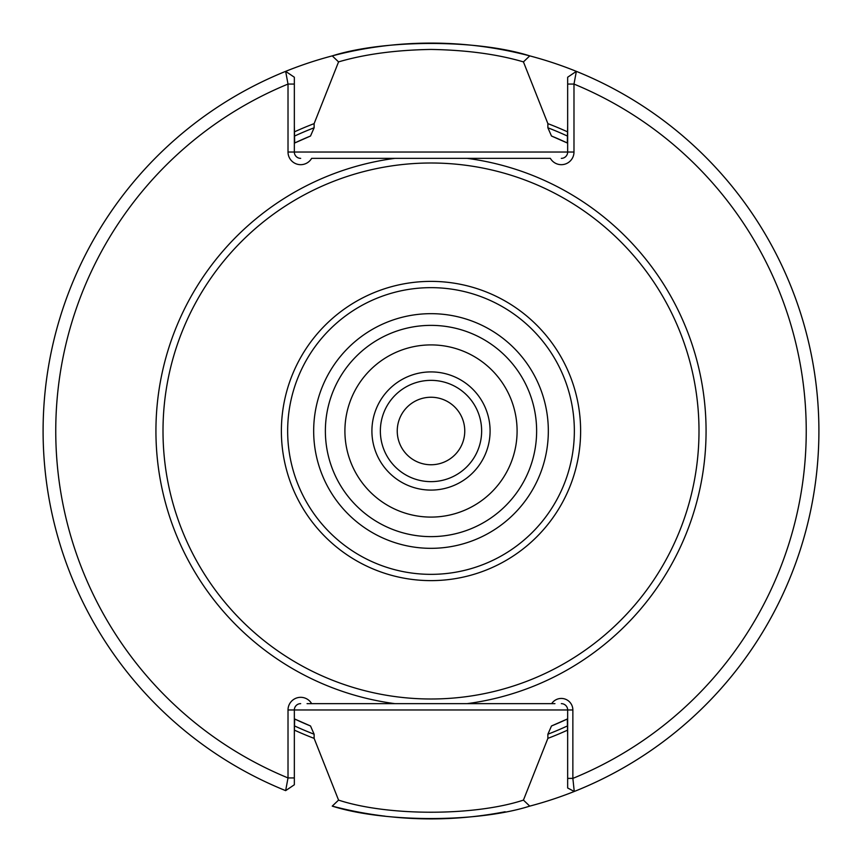<?xml version="1.0" encoding="UTF-8"?>
<svg xmlns="http://www.w3.org/2000/svg" width="862" height="862" viewBox="0 0 862 862"><rect width="100%" height="100%" fill="white"/><g stroke="black" fill="none" stroke-linecap="round" stroke-linejoin="round"><path stroke-width="1.29" d="M288.016 152.035L288.016 84.067L285.645 71.363L294.341 77.235L294.341 152.035L288.016 152.035A12.661 12.661 0 0 0 311.635 158.36L550.365 158.36A12.661 12.661 0 0 0 573.984 152.035L567.659 152.035L567.659 77.235L576.355 71.363A387.9 387.9 0 0 1 574.254 791.478L572.864 778.386A375.239 375.239 0 0 0 573.984 84.067L573.984 152.035M554.945 703.64L307.066 703.64M490.09 431A59.09 59.09 0 0 1 431 490.09A59.09 59.09 0 0 1 371.91 431A59.09 59.09 0 0 1 431 371.91A59.09 59.09 0 0 1 490.09 431M567.659 84.067L573.984 84.067L576.355 71.363A387.9 387.9 0 0 1 574.254 791.478L567.659 787.987L567.659 709.965L572.864 709.965A11.54 11.54 0 0 0 551.68 703.64L551.971 703.64M567.659 125.647L567.315 142.995L551.486 136.024L547.876 127.781L547.876 123.632L523.439 61.892C497.352 54.209 466.547 50.061 431 49.436C395.496 50.05 364.68 54.209 338.561 61.892L314.124 123.632L314.124 127.781L310.514 136.024L294.685 142.995L294.341 125.647M523.439 61.892L529.753 55.879A387.9 387.9 0 0 0 332.247 55.879C384.366 39.307 477.817 39.34 529.753 55.879A387.9 387.9 0 0 1 529.753 806.121C477.817 822.66 384.355 822.693 332.247 806.121L338.561 800.108L314.124 738.368A328.831 328.831 0 0 1 294.384 730.114L294.341 736.353M344.908 431A86.092 86.092 0 0 0 431 517.092A86.092 86.092 0 0 0 517.092 431A86.092 86.092 0 0 0 431 344.908A86.092 86.092 0 0 0 344.908 431M313.671 431A117.329 117.329 0 0 0 431 548.329A117.329 117.329 0 0 0 548.329 431A117.329 117.329 0 0 0 431 313.671A117.329 117.329 0 0 0 313.671 431M325.373 431A105.627 105.627 0 0 0 431 536.627A105.627 105.627 0 0 0 536.627 431A105.627 105.627 0 0 0 431 325.373A105.627 105.627 0 0 0 325.373 431M163.004 431A267.996 267.996 0 0 1 431 163.004A267.996 267.996 0 0 1 698.996 431A267.996 267.996 0 0 1 431 698.996A267.996 267.996 0 0 1 163.004 431M294.341 84.067L288.016 84.067A375.239 375.239 0 0 0 288.016 777.933L285.645 790.637A387.9 387.9 0 0 1 332.247 55.879L338.561 61.892M567.659 736.353L567.315 719.005L551.486 725.976L547.876 734.219L547.876 738.368L523.439 800.108L529.753 806.121M314.124 738.368L314.124 734.219L310.514 725.976L294.685 719.005L294.384 730.114M294.341 143.157A318.638 318.638 0 0 1 310.514 136.024M572.864 709.965L572.864 778.386L567.659 778.386M551.486 136.024A318.638 318.638 0 0 1 567.659 143.157A318.638 318.638 0 0 0 551.486 136.024M567.315 719.005A318.638 318.638 0 0 1 551.486 725.976A318.638 318.638 0 0 0 567.315 719.005M294.384 131.886A328.831 328.831 0 0 1 314.124 123.632M547.876 123.632A328.831 328.831 0 0 1 567.616 131.886M567.616 730.114A328.831 328.831 0 0 1 547.876 738.368M43.1 431A387.9 387.9 0 0 1 285.645 71.363A387.9 387.9 0 0 0 43.1 431M300.676 703.64A6.336 6.336 0 0 0 294.341 709.965L294.341 777.933L288.016 777.933L288.016 709.965A12.661 12.661 0 0 1 311.635 703.64M310.514 725.976A318.638 318.638 0 0 1 294.341 718.843A318.638 318.638 0 0 0 310.514 725.976M332.247 806.121A387.9 387.9 0 0 0 385.045 816.163A387.9 387.9 0 0 1 332.247 806.121M389.301 816.648A387.9 387.9 0 0 0 505.143 811.745A387.9 387.9 0 0 1 389.301 816.648M338.561 800.108C387.738 816.282 474.434 816.249 523.439 800.108M294.341 777.933L294.341 784.765L285.645 790.637M561.324 158.36A6.336 6.336 0 0 0 567.659 152.035L294.341 152.035A6.336 6.336 0 0 0 300.676 158.36M288.016 709.965L567.659 709.965A6.336 6.336 0 0 0 561.324 703.64M464.758 431A33.758 33.758 0 0 1 431 464.758A33.758 33.758 0 0 1 397.242 431A33.758 33.758 0 0 1 431 397.242A33.758 33.758 0 0 1 464.758 431M481.642 431A50.642 50.642 0 0 1 431 481.642A50.642 50.642 0 0 1 380.357 431A50.642 50.642 0 0 1 431 380.357A50.642 50.642 0 0 1 481.642 431M394.839 703.64A275.021 275.021 0 0 1 394.839 158.36M467.161 158.36A275.021 275.021 0 0 1 467.161 703.64M574.351 431A143.351 143.351 0 0 0 431 287.649A143.351 143.351 0 0 0 287.649 431A143.351 143.351 0 0 0 431 574.351A143.351 143.351 0 0 0 574.351 431M281.378 431A149.622 149.622 0 0 1 431 281.378A149.622 149.622 0 0 1 580.622 431A149.622 149.622 0 0 1 431 580.622A149.622 149.622 0 0 1 281.378 431M294.384 136.142A324.963 324.963 0 0 1 314.124 127.781M547.876 127.781A324.963 324.963 0 0 1 567.616 136.142M567.616 725.858A324.963 324.963 0 0 1 547.876 734.219M314.124 734.219A324.963 324.963 0 0 1 294.384 725.858"/></g></svg>
